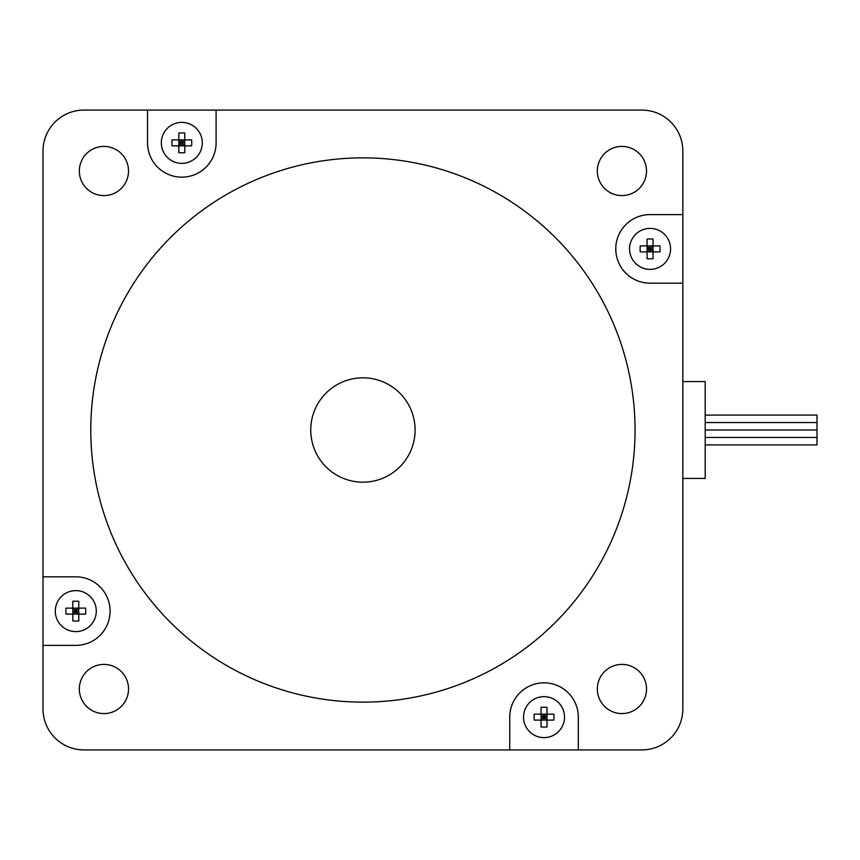 <?xml version="1.0" encoding="UTF-8"?>
<svg xmlns="http://www.w3.org/2000/svg" width="860" height="860" viewBox="0 0 860 860"><rect width="100%" height="100%" fill="white"/><g stroke="black" fill="none" stroke-linecap="round" stroke-linejoin="round"><path stroke-width="1.29" d="M682.84 283.177L682.84 708.93A40.99 40.99 0 0 1 641.85 749.92L83.99 749.92A40.99 40.99 0 0 1 43 708.93L43 151.07A40.99 40.99 0 0 1 83.99 110.08L641.85 110.08A40.99 40.99 0 0 1 682.84 151.07L682.84 283.177L650.053 283.177A34.282 34.282 0 0 1 615.771 248.895A34.282 34.282 0 0 1 650.053 214.602L682.84 214.602M43 576.823L75.798 576.823A34.282 34.282 0 0 1 110.08 611.105A34.282 34.282 0 0 1 75.798 645.398L43 645.398M216.096 110.08L216.096 142.868A34.282 34.282 0 0 1 181.815 177.16A34.282 34.282 0 0 1 147.533 142.868L147.533 110.08M509.743 749.92L509.743 717.133A34.282 34.282 0 0 1 544.036 682.84A34.282 34.282 0 0 1 578.318 717.133L578.318 749.92M646.516 688.989A24.596 24.596 0 0 1 621.92 713.585A24.596 24.596 0 0 1 597.324 688.989A24.596 24.596 0 0 1 621.92 664.404A24.596 24.596 0 0 1 646.516 688.989M128.527 688.989A24.596 24.596 0 0 1 91.633 710.295A24.596 24.596 0 0 1 91.633 667.693A24.596 24.596 0 0 1 128.527 688.989M646.516 171.011A24.596 24.596 0 0 1 621.92 195.596A24.596 24.596 0 0 1 597.324 171.011A24.596 24.596 0 0 1 621.92 146.415A24.596 24.596 0 0 1 646.516 171.011M128.527 171.011A24.596 24.596 0 0 1 103.931 195.596A24.596 24.596 0 0 1 79.335 171.011A24.596 24.596 0 0 1 103.931 146.415A24.596 24.596 0 0 1 128.527 171.011M635.056 430A272.125 272.125 0 0 1 226.857 665.672A272.125 272.125 0 0 1 226.857 194.328A272.125 272.125 0 0 1 635.056 430M647.075 258.72L647.075 251.873L653.03 251.873L653.03 258.72A32.992 22.564 180 0 1 647.075 258.72L647.075 239.058A32.992 22.564 -0 0 1 653.03 239.058L653.03 245.906L647.075 245.906L647.075 239.058M653.03 248.895L650.053 248.895L653.03 245.906L653.03 251.873L650.053 248.895L647.075 251.873L640.227 251.873A32.992 22.564 -90 0 1 640.227 245.906L647.075 245.906L650.053 248.895L647.075 248.895M653.03 239.058L653.03 245.906L659.878 245.906A32.992 22.564 90 0 1 659.878 251.873L653.03 251.873L653.03 258.72M650.053 251.873L650.053 245.906M670.553 248.895A20.5 20.5 0 0 1 639.808 266.643A20.5 20.5 0 0 1 639.808 231.136A20.5 20.5 0 0 1 670.553 248.895M171.989 139.89L178.837 139.89L178.837 145.856L171.989 145.856A32.992 22.564 -90 0 1 171.989 139.89L191.64 139.89A32.992 22.564 90 0 1 191.64 145.856L184.792 145.856L184.792 139.89L191.64 139.89M181.815 145.856L181.815 142.868L184.792 145.856L178.837 145.856L181.815 142.868L178.837 139.89L178.837 133.042A32.992 22.564 0 0 1 184.792 133.042L184.792 139.89L181.815 142.868L181.815 139.89M191.64 145.856L184.792 145.856L184.792 152.693A32.992 22.564 180 0 1 178.837 152.693L178.837 145.856L171.989 145.856M178.837 142.868L184.792 142.868M181.815 163.368A20.5 20.5 0 0 1 164.066 132.623A20.5 20.5 0 0 1 199.563 132.623A20.5 20.5 0 0 1 181.815 163.368M541.048 726.958L541.048 720.11L547.014 720.11L547.014 726.958A32.992 22.564 180 0 1 541.048 726.958L541.048 707.307A32.992 22.564 -0 0 1 547.014 707.307L547.014 714.144L541.048 714.144L541.048 707.307M547.014 717.133L544.036 717.133L547.014 714.144L547.014 720.11L544.036 717.133L541.048 720.11L534.2 720.11A32.992 22.564 -90 0 1 534.2 714.144L541.048 714.144L544.036 717.133L541.048 717.133M547.014 707.307L547.014 714.144L553.861 714.144A32.992 22.564 90 0 1 553.861 720.11L547.014 720.11L547.014 726.958M544.036 720.11L544.036 714.144M564.525 717.133A20.5 20.5 0 0 1 533.78 734.881A20.5 20.5 0 0 1 533.78 699.384A20.5 20.5 0 0 1 564.525 717.133M72.81 620.942L72.81 614.094L78.776 614.094L78.776 620.942A32.992 22.564 180 0 1 72.81 620.942L72.81 601.28A32.992 22.564 -0 0 1 78.776 601.28L78.776 608.128L72.81 608.128L72.81 601.28M78.776 611.105L75.798 611.105L78.776 608.128L78.776 614.094L75.798 611.105L72.81 614.094L65.962 614.094A32.992 22.564 -90 0 1 65.962 608.128L72.81 608.128L75.798 611.105L72.81 611.105M78.776 601.28L78.776 608.128L85.624 608.128A32.992 22.564 90 0 1 85.624 614.094L78.776 614.094L78.776 620.942M75.798 614.094L75.798 608.128M96.288 611.105A20.5 20.5 0 0 1 65.543 628.864A20.5 20.5 0 0 1 65.543 593.357A20.5 20.5 0 0 1 96.288 611.105M682.84 381.56L705.2 381.56L705.2 478.44L682.84 478.44M705.2 415.09L817 415.09L817 430L705.2 430M817 422.55L705.2 422.55L817 422.55M817 430L817 437.45L705.2 437.45L817 437.45L817 444.91L705.2 444.91M310.75 430A52.17 52.17 0 0 0 389.01 475.182A52.17 52.17 0 0 0 389.01 384.818A52.17 52.17 0 0 0 310.75 430"/></g></svg>
